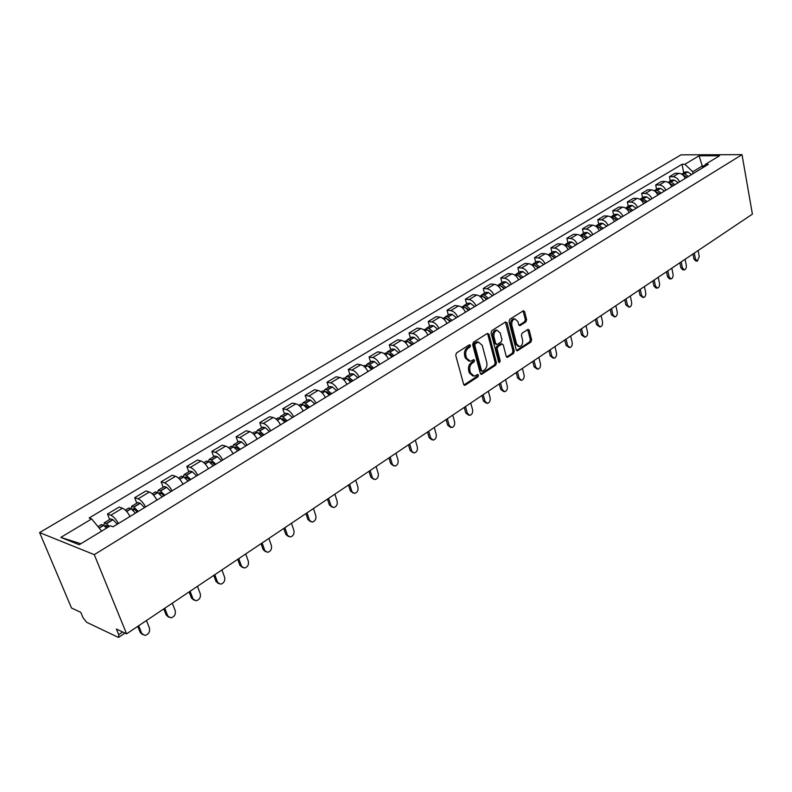 <?xml version="1.0" encoding="UTF-8"?>
<svg xmlns="http://www.w3.org/2000/svg" width="792" height="792" viewBox="0 0 792 792"><rect width="100%" height="100%" fill="white"/><g stroke="black" fill="none" stroke-linecap="round" stroke-linejoin="round"><path stroke-width="1.19" d="M470.567 345.371L469.418 344.777L456.509 352.935L455.727 355.331L463.637 384.338L465.28 385.14L477.992 376.794L478.526 375.141L477.705 374.448L474.349 376.19L470.567 373.042L469.923 370.646C469.319 367.389 470.141 364.855 472.378 363.043L474.022 361.984L474.566 360.32L473.725 359.627L470.398 361.33L466.547 358.123L465.894 355.707C465.28 352.43 466.112 349.886 468.369 348.084L470.022 347.035L470.567 345.371M468.923 361.162L465.27 357.935L464.617 355.519C464.003 352.242 464.825 349.708 467.082 347.906L468.745 346.856L469.181 344.926M463.954 384.952L476.715 376.586L477.17 374.725M472.873 376.012L469.29 372.844L468.646 370.448C468.042 367.191 468.864 364.657 471.101 362.855L472.745 361.796L473.19 359.895M525.888 321.908L526.611 319.631L524.641 311.702L523.502 310.692L509.781 319.275L509.048 321.582L516.226 349.866L517.354 350.846L530.907 342.055L531.62 339.788L529.274 330.323L528.155 329.333L522.136 333.125L521.413 335.412L522.601 340.124C523.027 343.56 522.027 345.738 519.592 346.668L516.592 344.045L511.879 325.433C511.434 321.998 512.424 319.81 514.859 318.879L517.938 321.572L518.72 324.68L519.859 325.68L525.888 321.908L524.611 321.76L525.334 319.483L523.037 310.9M742.015 154.658L752.4 214.137L126.601 633.838L94.278 554.648L742.015 154.658L681.031 154.836L39.6 532.58L71.498 607.999L80.804 612.364L83.091 617.8L86.694 622.314L117.899 637.174L118.78 637.273L118.691 634.659L122.681 631.996M489.01 334.264L487.417 333.402L473.408 342.253L472.646 344.619L480.318 373.398L481.487 374.378L495.723 365.152L496.465 362.825L489.01 334.264L487.387 333.422M491.822 330.62L505.494 321.988L507.048 322.849L514.255 351.163L513.523 353.47L507.375 357.39L506.246 356.42L503.286 344.946L502.138 343.956L497.871 346.609L497.119 348.935L500.227 360.904L499.415 362.647L498.613 361.964L491.07 332.957L491.822 330.62M126.601 633.838L116.394 629.046L118.691 634.659M94.278 554.648L39.6 532.58M130.007 516.463C127.66 512.147 125.146 509.404 122.463 508.226L110.831 515.226C113.504 516.433 116.028 519.196 118.384 523.532M110.831 515.226L107.484 514.038L109.672 519.522M122.463 508.226L119.097 507.068L107.484 514.038M136.808 503.138L134.699 497.693L138.085 498.821C140.788 499.97 143.293 502.682 145.609 506.959M156.885 500.089C154.598 495.832 152.094 493.139 149.381 492.02L145.975 490.931L134.699 497.693M163.172 487.219L161.132 481.823L164.568 482.882C167.29 483.971 169.785 486.635 172.052 490.862M183.011 484.189C180.764 479.982 178.279 477.338 175.537 476.279L172.092 475.25L161.132 481.823M188.793 471.745L186.833 466.399L190.298 467.399C193.04 468.428 195.525 471.042 197.752 475.22M208.405 468.725C206.197 464.567 203.722 461.983 200.96 460.974L197.485 460.003L186.833 466.399M213.711 456.697L211.81 451.4L215.315 452.331C218.077 453.321 220.552 455.875 222.73 460.003M233.086 453.697C230.927 449.589 228.462 447.054 225.69 446.094L222.176 445.183L211.81 451.4M237.946 442.065L236.115 436.818L239.639 437.689C242.431 438.629 244.886 441.134 247.025 445.213M257.103 439.075C254.984 435.016 252.529 432.531 249.737 431.61L246.203 430.759L236.115 436.818M261.528 427.819L259.766 422.621L263.31 423.433C266.122 424.334 268.567 426.789 270.656 430.828M280.467 424.849C278.388 420.839 275.953 418.394 273.141 417.523L269.577 416.731L259.766 422.621M284.486 413.959L282.784 408.801L286.358 409.563C289.179 410.414 291.614 412.83 293.664 416.82M303.207 411.008C301.178 407.038 298.742 404.643 295.921 403.811L292.337 403.069L282.784 408.801M306.851 400.455L305.197 395.347L308.791 396.059C311.622 396.871 314.048 399.247 316.058 403.187M325.354 397.525C323.364 393.604 320.948 391.248 318.107 390.456L314.503 389.763L305.197 395.347M328.63 387.298L327.037 382.239L330.65 382.902C333.491 383.675 335.897 386.011 337.877 389.902M346.936 384.387C344.975 380.507 342.57 378.19 339.718 377.438L336.105 376.794L327.037 382.239M349.846 374.487L348.312 369.468L351.935 370.082C354.786 370.814 357.182 373.111 359.123 376.962M367.953 371.587C366.033 367.755 363.637 365.478 360.786 364.765L357.152 364.162L348.312 369.468M370.537 361.993L369.052 357.014L372.695 357.588C375.557 358.291 377.933 360.538 379.843 364.35M388.446 359.113C386.555 355.321 384.179 353.083 381.318 352.4L377.665 351.846L369.052 357.014M390.713 349.807L389.268 344.876L392.931 345.411C395.792 346.074 398.168 348.282 400.039 352.054M408.425 346.945C406.573 343.193 404.207 340.996 401.336 340.352L397.673 339.837L389.268 344.876M410.395 337.927L408.999 333.036L412.662 333.531C415.533 334.155 417.889 336.333 419.73 340.065M427.918 335.075C426.096 331.373 423.74 329.205 420.869 328.591L417.196 328.116L408.999 333.036M429.591 326.324L428.244 321.483L431.917 321.938C434.798 322.532 437.135 324.68 438.946 328.363M446.935 323.502C445.134 319.829 442.797 317.701 439.926 317.117L436.243 316.681L428.244 321.483M448.331 315.008L447.025 310.207L450.707 310.632C453.588 311.197 455.915 313.305 457.697 316.948M465.488 312.197C463.726 308.573 461.399 306.474 458.528 305.92L454.836 305.524L447.025 310.207M466.627 303.96L465.359 299.208L469.052 299.584C471.933 300.118 474.25 302.197 476.002 305.801M483.605 301.168C481.873 297.574 479.566 295.515 476.685 294.99L472.992 294.624L465.359 299.208M484.496 293.169L483.268 288.456L486.961 288.803C489.852 289.318 492.149 291.357 493.871 294.921M501.306 290.397C499.594 286.843 497.297 284.813 494.416 284.318L490.723 283.982L483.268 288.456M501.95 282.635L500.762 277.952L504.464 278.269C507.345 278.754 509.632 280.764 511.325 284.298M518.582 279.873C516.909 276.358 514.622 274.359 511.741 273.883L508.038 273.587L500.762 277.952M518.998 272.329L517.849 267.696L521.552 267.983C524.433 268.438 526.71 270.418 528.373 273.913M535.471 269.587C533.818 266.112 531.551 264.142 528.67 263.696L524.967 263.429L517.849 267.696M535.669 262.271L534.551 257.667L538.253 257.925C541.144 258.36 543.401 260.301 545.044 263.766M551.974 259.538C550.351 256.093 548.094 254.163 545.213 253.737L541.51 253.49L534.551 257.667M551.965 252.43L550.886 247.866L554.588 248.094C557.469 248.5 559.716 250.42 561.33 253.846M568.111 249.718C566.508 246.312 564.27 244.401 561.389 244.005L557.687 243.787L550.886 247.866M567.894 242.807L566.854 238.283L570.557 238.481C573.438 238.867 575.665 240.758 577.259 244.154M583.882 240.115C582.308 236.739 580.081 234.858 577.2 234.481L573.497 234.293L566.854 238.283M583.476 233.392L582.466 228.908L586.169 229.086C589.05 229.452 591.268 231.314 592.832 234.67M599.316 230.72C597.762 227.373 595.544 225.522 592.673 225.166L588.971 224.997L582.466 228.908M598.732 224.185L597.742 219.73L601.445 219.889C604.316 220.235 606.524 222.067 608.068 225.393M614.414 221.532C612.879 218.216 610.682 216.394 607.811 216.058L604.108 215.909L597.742 219.73M613.652 215.177L612.701 210.761L616.394 210.89C619.265 211.216 621.453 213.018 622.977 216.315M629.185 212.533C627.68 209.256 625.492 207.454 622.621 207.138L618.928 207.019L612.701 210.761M628.254 206.356L627.333 201.98L631.026 202.079C633.887 202.386 636.065 204.168 637.56 207.435M643.649 203.732C642.154 200.485 639.986 198.703 637.124 198.406L633.432 198.317L627.333 201.98M642.55 197.723L641.659 193.377L645.341 193.456C648.202 193.743 650.371 195.505 651.846 198.733M657.796 195.109C656.33 191.892 654.172 190.149 651.311 189.862L647.628 189.793L641.659 193.377M656.558 189.268L655.687 184.952L659.37 185.011C662.221 185.288 664.379 187.021 665.834 190.219M671.666 186.674C670.22 183.487 668.072 181.764 665.211 181.497L661.538 181.447L655.687 184.952M670.27 180.982L669.428 176.705L673.101 176.745C675.952 177.002 678.091 178.715 679.526 181.883M685.238 178.408C683.813 175.25 681.674 173.547 678.833 173.3L675.15 173.27L669.428 176.705M101.554 531.165L80.843 543.748M704.355 165.894L702.445 165.884L692.723 171.785L684.882 164.271L699.088 155.776L719.582 155.737L705.405 164.34L708.325 164.35L113.028 526.799L110.355 525.809L79.2 544.738L60.806 537.392L91.674 518.938L101.435 530.858M684.882 164.271L682.051 164.271L89.12 517.998L91.674 518.938M702.781 167.726L699.088 155.776M692.723 171.785L693.069 173.636M683.704 172.864L682.051 164.271M705.405 164.34L703.326 167.389M60.806 537.392L80.457 543.589M481.922 374.21L480.645 374.012L494.446 364.963L495.188 362.637L487.733 334.095M475.329 343.678L474.794 345.332L481.516 370.577L482.328 371.26L484.338 370.022C486.535 368.231 487.347 365.716 486.763 362.508L482.219 345.302L478.378 342.075L475.329 343.678L474.052 343.5L473.507 345.154L474.794 345.332M481.972 371.21L480.239 370.379L473.507 345.154M478.526 342.055L477.101 341.897L475.774 342.411L477.061 342.58M474.052 343.5L475.774 342.411M506.543 357.034L512.246 353.291L512.978 350.995L505.425 322.027M501.663 344.104L500.455 343.936L496.584 346.431L495.841 348.757L498.95 360.726L500.227 360.904M498.663 362.132L498.95 360.726M500.207 332.957L497.059 330.264C494.555 331.204 493.535 333.422 494 336.907L495.723 343.55L497.287 344.391L501.168 341.897L501.91 339.58L500.207 332.957M497.01 330.254L495.772 330.106C493.267 331.046 492.248 333.264 492.713 336.748L494 336.907M496.416 344.48L494.436 343.382L492.713 336.748M519.027 325.324L524.611 321.76M514.731 318.869L513.572 318.74C511.137 319.661 510.147 321.839 510.592 325.274L511.879 325.433M518.404 346.51L515.315 343.877L510.592 325.274M516.523 350.48L529.62 341.887L530.343 339.62L527.69 329.531M105.93 527.462L105.702 525.175L108.385 527.017M142.709 634.699L140.303 632.669L144.956 635.402C148.629 634.362 150.133 631.937 149.46 628.106L146.441 620.532M109.405 526.393L106.356 523.512L104.267 522.789L104.029 525.67M117.355 524.165L112.84 519.592L110.623 518.958M101.297 524.581L103.504 525.235L106.554 528.125M140.303 632.669L137.758 626.363M141.728 633.333L138.669 625.739M133.026 510.414L133.036 508.622L134.066 508.949L137.273 512.038M168.726 617.196L166.261 615.146L170.884 617.859C174.418 616.839 175.864 614.453 175.22 610.691L172.3 603.187M138.254 511.434L133.749 506.939L131.63 506.266L131.225 508.82M144.55 507.603L140.224 503.276L137.798 502.544M128.74 508.018L130.977 508.622L135.481 513.127M166.261 615.146L163.795 608.89M167.706 615.78L164.756 608.256M159.42 493.951L159.598 492.535L160.637 492.842L163.845 495.861M194.02 600.178L191.496 598.108L196.089 600.791C199.495 599.792 200.891 597.445 200.267 593.762L197.456 586.318M164.855 495.248L160.35 490.852L158.212 490.218L157.687 492.495M170.963 491.525L166.469 487.149L164.191 486.605M155.39 491.921L157.657 492.476L162.162 496.881M191.496 598.108L189.13 591.901M192.951 598.712L190.11 591.248M185.13 478.031L185.407 476.903L186.457 477.19L189.654 480.14M218.612 583.625L216.048 581.546L220.602 584.199C223.888 583.209 225.235 580.912 224.631 577.299L221.918 569.913M190.694 479.516L186.209 475.21L184.041 474.616L183.427 476.675M196.634 475.893L192.149 471.606L189.852 471.111M181.299 476.269L183.586 476.794L188.07 481.11M216.048 581.546L213.761 575.388M217.523 582.11L214.771 574.705M210.167 462.607L210.494 461.706L211.553 461.974L214.751 464.864M242.54 567.508L239.936 565.419L244.451 568.042C247.629 567.082 248.926 564.825 248.341 561.271L245.718 553.945M215.81 464.221L211.335 460.003L209.157 459.449L208.474 461.33M221.592 460.697L217.305 456.637L214.8 456.043M206.474 461.063L208.791 461.538L213.266 465.765M239.936 565.419L237.729 559.31M241.421 565.953L238.768 558.607M234.541 447.648L234.897 446.926L235.966 447.183L239.154 450.005M265.835 551.816L263.192 549.717L267.666 552.321C270.735 551.371 271.983 549.153 271.428 545.668L268.894 538.412M240.243 449.341L235.778 445.213L233.581 444.698L232.848 446.431M245.857 445.926L241.402 441.817L239.065 441.392M230.967 446.272L233.303 446.708L237.768 450.846M263.192 549.717L261.053 543.659M264.686 550.222L262.122 542.946M258.291 433.115L259.717 432.778L262.894 435.55M288.506 536.54L285.843 534.432L290.278 537.006C293.238 536.085 294.446 533.907 293.911 530.472L291.456 523.274M264.003 434.877L259.568 430.828L257.351 430.343L256.578 431.947M269.478 431.541L265.221 427.64L262.677 427.126M254.796 431.887L257.152 432.283L261.598 436.342M285.843 534.432L283.774 528.422M287.348 534.917L284.863 527.69M281.417 418.988L282.843 418.77L286.001 421.483M310.593 521.651L307.9 519.542L312.296 522.096C315.157 521.186 316.325 519.047 315.81 515.671L313.444 508.533M287.14 420.79L282.714 416.82L280.477 416.374L279.685 417.869M292.466 417.552L288.041 413.602L285.655 413.246M277.992 417.879L280.556 418.364L284.793 422.215M307.9 519.542L305.91 513.582M309.415 519.997L307.019 512.84M303.96 405.257L305.346 405.128L308.504 407.781M332.105 507.137L329.403 505.029L333.749 507.563C336.521 506.662 337.649 504.563 337.154 501.247L334.868 494.158M309.662 407.078L305.247 403.187L302.999 402.772L302.188 404.168M314.84 403.92L310.434 400.049L308.038 399.732M300.574 404.247L302.96 404.573L307.375 408.474M329.403 505.029L327.472 499.118M330.917 505.464L328.601 498.366M325.918 391.892L327.274 391.832L330.413 394.446M353.074 492.99L350.351 490.882L354.668 493.396C357.34 492.515 358.439 490.446 357.964 487.179L355.747 480.16M331.591 393.723L327.195 389.912L324.938 389.525L324.116 390.842M336.64 390.654L332.254 386.852L329.838 386.565M322.562 390.961L324.967 391.258L329.363 395.079M350.351 490.882L348.49 485.021M351.876 491.297L349.638 484.249M347.322 378.883L348.638 378.893L351.767 381.437M373.507 479.19L370.785 477.091L375.052 479.576C377.645 478.714 378.715 476.685 378.249 473.467L376.111 466.498M352.955 380.714L348.579 376.972L346.312 376.616L345.48 377.863M357.875 377.725L353.509 373.992L351.084 373.735M343.995 378.022L346.411 378.289L350.787 382.031M370.785 477.091L368.983 471.28M372.319 477.477L370.151 470.498M368.201 366.211L369.458 366.27L372.577 368.775M393.485 465.755L390.723 463.637L394.941 466.102C397.455 465.26 398.485 463.251 398.039 460.093L395.97 453.182M373.784 368.042L369.428 364.37L367.151 364.043L366.31 365.211M378.576 365.122L374.23 361.459L371.795 361.231M364.884 365.409L367.31 365.647L371.666 369.32M390.723 463.637L388.971 457.875M392.258 464.003L390.159 457.073M388.565 353.866L389.941 354.073L392.862 356.42M412.969 452.648L410.167 450.509L414.345 452.955C416.78 452.123 417.79 450.153 417.354 447.044L415.345 440.184M394.079 355.677L389.743 352.074L387.456 351.767L386.625 352.885M398.762 352.826L394.426 349.242L391.981 349.044M385.239 353.113L387.684 353.321L392.02 356.935M410.167 450.509L408.474 444.787M411.711 450.856L409.682 443.985M408.425 341.837L412.652 344.372M431.987 439.847L429.145 437.699L430.69 438.025L433.283 440.124C435.649 439.303 436.62 437.362 436.204 434.303L434.263 427.502M413.879 343.619L409.563 340.085L407.266 339.808L406.435 340.867M418.443 340.847L414.127 337.323L411.682 337.144M405.108 341.114L407.553 341.303L411.87 344.847M429.145 437.699L427.512 432.026M430.69 438.025L428.729 431.204M427.819 330.106L431.947 332.62M450.549 427.353L447.678 425.195L449.222 425.502L451.767 427.591C454.063 426.789 455.004 424.878 454.608 421.859L452.727 415.117M433.194 331.868L428.898 328.383L426.601 328.135L425.759 329.145M437.649 329.155L433.353 325.69L430.888 325.542M424.482 329.413L426.938 329.571L431.234 333.056M447.678 425.195L446.094 419.562M449.222 425.502L447.332 418.74M446.747 318.661L450.787 321.156M468.676 415.147L465.775 412.978L467.329 413.266L469.824 415.364C472.052 414.572 472.972 412.691 472.577 409.712L470.755 403.019M452.044 320.384L447.767 316.978L445.46 316.741L444.629 317.711M456.39 317.74L452.113 314.345L449.648 314.216M443.381 317.998L445.856 318.137L450.133 321.552M465.775 412.978L464.241 407.395M467.329 413.266L465.488 406.563M465.231 307.494L469.171 309.959M486.367 403.217L483.447 401.039L485.001 401.316L487.456 403.405C489.614 402.633 490.515 400.782 490.139 397.851L488.377 391.208M470.438 309.187L466.181 305.831L463.874 305.623L463.053 306.553M474.685 306.603L470.428 303.267L467.953 303.158M461.845 306.851L464.31 306.959L468.577 310.325M483.447 401.039L481.962 395.505M485.001 401.316L483.219 394.663M483.288 296.604L487.12 299.029M503.663 391.565L500.722 389.387L502.276 389.644L504.682 391.733C506.781 390.971 507.652 389.149 507.296 386.248L505.583 379.665M488.407 298.247L484.169 294.951L481.853 294.763L481.031 295.663M492.545 295.733L488.308 292.446L485.833 292.367M479.863 295.97L482.338 296.06L486.575 299.356M500.722 389.387L499.287 383.892M502.276 389.644L500.554 383.041M500.94 285.971L504.652 288.357M520.552 380.17L517.602 377.992L519.156 378.23L521.522 380.318C523.562 379.576 524.413 377.774 524.066 374.913L522.403 368.379M505.949 287.565L501.732 284.328L499.415 284.16L498.604 285.021M509.989 285.11L505.781 281.883L503.296 281.813M497.465 285.338L499.95 285.407L504.167 288.654M517.602 377.992L516.206 372.537M519.156 378.23L517.483 371.686M518.196 275.586L521.789 277.923M537.075 369.022L534.105 366.854L535.659 367.082L537.986 369.161C539.966 368.428 540.797 366.656 540.461 363.835L538.857 357.35M523.086 277.131L518.889 273.943L516.572 273.804L515.77 274.626M527.036 274.725L522.849 271.557L520.364 271.507M514.83 274.854L517.334 275.091L521.344 278.19M534.105 366.854L532.759 361.439M535.659 367.082L534.046 360.578M535.075 265.449L538.53 267.736M553.222 358.132L550.242 355.954L551.796 356.172L554.083 358.251C556.014 357.529 556.816 355.776 556.489 353.004L554.935 346.569M539.827 266.934L535.659 263.805L533.333 263.677L532.541 264.478M543.698 264.587L539.53 261.459L537.035 261.439M531.63 264.706L534.135 264.924L538.134 267.973M550.242 355.954L548.935 350.589M551.796 356.172L550.232 349.727M551.598 255.559L554.885 257.766M569.002 347.47L566.033 345.302L567.587 345.5L569.824 347.579C571.705 346.866 572.487 345.144 572.171 342.401L570.666 336.016M556.202 256.974L552.054 253.885L549.727 253.777L548.945 254.549M559.974 254.668L555.836 251.599L553.341 251.599M548.094 254.767L550.569 254.984L554.539 257.984M566.033 345.302L564.755 339.976M567.587 345.5L566.062 339.105M567.805 245.926L570.884 248.025M584.456 337.046L581.467 334.877L583.031 335.065L585.219 337.135C587.05 336.442 587.812 334.739 587.516 332.036L586.05 325.7M572.21 247.223L568.072 244.193L565.755 244.094L564.983 244.847M575.903 244.975L571.774 241.956L569.28 241.966M564.27 245.015L566.626 245.263L570.577 248.213M581.467 334.877L580.239 329.601M583.031 335.065L581.546 328.72M583.773 236.57L586.535 238.501M599.564 326.839L596.584 324.68L598.138 324.849L600.296 326.918C602.078 326.235 602.821 324.562 602.534 321.879L601.108 315.602M587.862 237.699L583.753 234.709L581.427 234.63L580.665 235.353M591.466 235.501L587.367 232.521L584.872 232.551M580.1 235.471L582.338 235.759L586.268 238.669M596.584 324.68L595.386 319.433M598.138 324.849L596.703 318.552M599.425 227.452L601.841 229.185M614.354 316.85L611.374 314.691L612.929 314.86L615.047 316.919C616.78 316.246 617.513 314.592 617.225 311.949L615.849 305.712M603.167 228.373L599.079 225.433L596.762 225.374L596 226.076M606.702 226.225L602.623 223.294L600.128 223.334M595.594 226.156L597.703 226.463L601.613 229.324M611.374 314.691L610.216 309.494M612.929 314.86L611.543 308.603M614.701 218.513L616.81 220.067M628.828 307.068L625.858 304.92L627.403 305.068L629.482 307.128C631.174 306.464 631.887 304.831 631.62 302.227L630.284 296.03M618.146 219.255L614.087 216.365L611.761 216.315L611.018 216.998M621.611 217.147L617.542 214.266L615.057 214.325M610.761 217.038L612.741 217.364L616.631 220.176M625.858 304.92L624.73 299.762M627.403 305.068L626.056 298.861M629.689 209.801L631.471 211.147M643.005 297.485L640.035 295.347L641.589 295.485L643.629 297.545C645.272 296.891 645.975 295.277 645.708 292.703L644.411 286.555M632.808 210.325L628.769 207.474L626.452 207.445L625.71 208.108M636.194 208.266L632.155 205.425L629.67 205.504M625.601 208.118L627.452 208.464L631.323 211.236M640.035 295.347L638.946 290.228M641.589 295.485L640.283 289.327M644.391 201.297L645.817 202.405M656.885 288.1L655.924 288.021L653.925 285.971L655.469 286.1L657.479 288.149C659.083 287.516 659.766 285.922 659.508 283.368L658.251 277.269M647.163 201.594L643.312 198.861L640.827 198.762L640.114 199.386L641.857 199.742L645.698 202.475M650.47 199.574L646.46 196.772L643.975 196.862M653.925 285.971L652.865 280.893M655.469 286.1L654.202 279.992M658.815 193.02L659.865 193.852M670.487 278.913L669.497 278.833L667.527 276.794L669.072 276.903L671.042 278.952C672.616 278.319 673.279 276.745 673.032 274.23L671.814 268.181M661.211 193.04L657.212 190.268L654.261 190.793M664.458 191.06L660.637 188.377L657.974 188.407M654.38 190.862L659.786 193.901M667.527 276.794L666.508 271.745M669.072 276.903L667.844 270.844M672.933 184.912L673.626 185.476M683.803 269.904L682.793 269.834L680.863 267.795L682.407 267.894L684.337 269.943C685.872 269.32 686.516 267.765 686.288 265.28L685.1 259.271M674.972 184.655L670.992 181.932L668.111 182.378M678.15 182.724L674.17 180.002L671.695 180.121M668.329 182.516L673.576 185.506M680.863 267.795L679.863 262.776M682.407 267.894L681.209 261.875M696.861 261.073L695.822 261.004L693.931 258.974L695.465 259.073L697.366 261.103L699.277 256.499L698.128 250.539M688.446 176.448L684.496 173.765L681.694 174.151M691.564 174.557L687.614 171.874L685.129 172.003M682.001 174.339L687.08 177.289M693.931 258.974L692.96 253.994M695.465 259.073L694.307 253.094M665.211 181.497L659.37 185.011M651.311 189.862L645.341 193.456M637.124 198.406L631.026 202.079M622.621 207.138L616.394 210.89M607.811 216.058L601.445 219.889M592.673 225.166L586.169 229.086M577.2 234.481L570.557 238.481M561.389 244.005L554.588 248.094M545.213 253.737L538.253 257.925M528.67 263.696L521.552 267.983M511.741 273.883L504.464 278.269M494.416 284.318L486.961 288.803M476.685 294.99L469.052 299.584M458.528 305.92L450.707 310.632M439.926 317.117L431.917 321.938M420.869 328.591L412.662 333.531M401.336 340.352L392.931 345.411M381.318 352.4L372.695 357.588M360.786 364.765L351.935 370.082M339.718 377.438L330.65 382.902M318.107 390.456L308.791 396.059M295.921 403.811L286.358 409.563M273.141 417.523L263.31 423.433M249.737 431.61L239.639 437.689M225.69 446.094L215.315 452.331M200.96 460.974L190.298 467.399M175.537 476.279L164.568 482.882M149.381 492.02L138.085 498.821M678.833 173.3L673.101 176.745M467.082 347.906L468.369 348.084M464.617 355.519L465.894 355.707M465.27 357.935L466.547 358.123M472.745 361.796L474.022 361.984M471.101 362.855L472.378 363.043M468.646 370.448L469.923 370.646M469.29 372.844L470.567 373.042M476.715 376.586L477.992 376.794M464.013 384.922L465.28 385.14M468.745 346.856L470.022 347.035M495.188 362.637L496.465 362.825M494.446 364.963L495.723 365.152M480.239 370.379L481.516 370.577M505.761 322.69L507.048 322.849M512.978 350.995L514.255 351.163M512.246 353.291L513.523 353.47M506.563 357.053L507.791 357.232M500.455 343.936L501.732 344.114M496.584 346.431L497.871 346.609M495.841 348.757L497.119 348.935M494.436 343.382L495.723 343.55M519.087 325.393L520.235 325.532M515.315 343.877L516.592 344.045M527.987 330.165L529.274 330.323M530.343 339.62L531.62 339.788M529.62 341.887L530.907 342.055M516.552 350.529L517.75 350.688M523.363 311.563L524.641 311.702M525.334 319.483L526.611 319.631M112.84 519.592L106.356 523.512M103.504 525.235L99.04 527.937M103.683 525.393L99.188 528.115M113.018 519.74L106.544 523.661M107.266 525.977L105.712 526.918M140.035 503.138L133.749 506.939M130.977 508.622L126.512 511.315M131.155 508.771L126.661 511.493M140.224 503.276L133.927 507.088M134.62 509.385L133.006 510.365M166.469 487.149L160.35 490.852M157.657 492.476L153.44 495.03M157.846 492.624L153.589 495.188M166.657 487.288L160.538 490.99M161.182 493.267L159.667 494.188M192.149 471.606L186.209 475.21M183.586 476.794L179.606 479.2M183.774 476.933L179.754 479.358M192.337 471.745L186.387 475.349M187.001 477.606L185.595 478.467M217.117 456.509L211.335 460.003M208.791 461.538L205.039 463.815M208.979 461.677L205.187 463.973M217.305 456.637L211.523 460.132M212.107 462.38L210.801 463.172M241.402 441.817L235.778 445.213M233.303 446.708L229.769 448.856M233.492 446.846L229.918 449.014M241.59 441.946L235.966 445.342M236.521 447.579L235.313 448.302M265.033 427.522L259.568 430.828M257.152 432.283L253.816 434.303M257.341 432.412L253.965 434.462M265.221 427.64L259.756 430.957M260.271 433.165L259.162 433.838M288.041 413.602L282.714 416.82M280.368 418.245L277.22 420.146M280.556 418.364L277.368 420.295M288.229 413.731L282.902 416.948M283.387 419.146L282.368 419.77M310.434 400.049L305.247 403.187M302.96 404.573L300.01 406.365M303.148 404.692L300.148 406.514M310.622 400.178L305.435 403.316M305.9 405.494L304.96 406.058M332.254 386.852L327.195 389.912M324.967 391.258L322.195 392.941M325.156 391.377L322.334 393.089M332.442 386.971L327.383 390.03M327.819 392.198L326.967 392.713M353.509 373.992L348.579 376.972M346.411 378.289L343.797 379.863M346.599 378.408L343.946 380.012M353.697 374.111L348.767 377.091M349.183 379.239L348.411 379.714M374.23 361.459L369.428 364.37M367.31 365.647L364.865 367.132M367.498 365.755L365.003 367.27M374.408 361.578L369.617 364.478M370.003 366.607L369.3 367.043M394.426 349.242L389.743 352.074M387.684 353.321L385.387 354.707M387.872 353.43L385.526 354.846M394.614 349.351L389.931 352.183M390.298 354.301L389.664 354.687M414.127 337.323L409.563 340.085M407.553 341.303L405.405 342.599M407.741 341.411L405.544 342.738M414.315 337.432L409.751 340.194M410.098 342.293L409.533 342.639M433.353 325.69L428.898 328.383M426.938 329.571L424.928 330.789M427.126 329.68L425.066 330.927M433.541 325.799L429.086 328.492M429.413 330.581L428.908 330.888M452.113 314.345L447.767 316.978M445.856 318.137L443.975 319.265M446.035 318.236L444.114 319.404M452.301 314.444L447.955 317.077M470.428 303.267L466.181 305.831M464.31 306.959L462.568 308.019M464.498 307.068L462.706 308.147M470.616 303.366L466.369 305.93M488.308 292.446L484.169 294.951M482.338 296.06L480.714 297.04M482.526 296.158L480.853 297.168M488.496 292.545L484.348 295.05M505.781 281.883L501.732 284.328M499.95 285.407L498.435 286.318M500.128 285.506L498.574 286.447M505.959 281.972L501.91 284.427M522.849 271.557L518.889 273.943M517.146 275.002L515.75 275.844M517.334 275.091L515.889 275.972M523.027 271.646L519.067 274.042M539.53 261.459L535.659 263.805M533.957 264.835L532.669 265.617M534.135 264.924L532.798 265.736M539.708 261.558L535.837 263.894M555.836 251.599L552.054 253.885M550.381 254.895L549.202 255.608M550.569 254.984L549.331 255.727M556.014 251.688L552.232 253.975M571.774 241.956L568.072 244.193M566.448 245.173L565.359 245.837M566.626 245.263L565.498 245.956M571.953 242.045L568.26 244.282M587.367 232.521L583.753 234.709M582.16 235.669L581.17 236.273M582.338 235.759L581.298 236.392M587.545 232.61L583.932 234.798M602.623 223.294L599.079 225.433M597.524 226.373L596.623 226.918M597.703 226.463L596.752 227.037M602.801 223.384L599.257 225.522M617.542 214.266L614.087 216.365M612.562 217.285L611.751 217.77M612.741 217.364L611.879 217.889M617.72 214.345L614.265 216.444M632.155 205.425L628.769 207.474M627.274 208.375L626.541 208.821M627.452 208.464L626.67 208.93M632.333 205.504L628.947 207.563M646.46 196.772L643.134 198.782M641.678 199.663L641.035 200.059M641.857 199.742L641.154 200.168M646.638 196.852L643.312 198.861M660.459 188.308L657.212 190.268M655.776 191.139L655.212 191.476M655.954 191.219L655.34 191.585M660.637 188.377L657.39 190.347M674.17 180.002L670.992 181.932M669.587 182.784L669.091 183.081M669.765 182.853L669.22 183.19M674.348 180.081L671.171 182.011M687.614 171.874L684.496 173.765M687.783 171.953L684.664 173.844M125.017 633.095L118.879 637.213M464.29 385.229L464.825 385.318M480.982 374.299L481.487 374.378M477.101 341.897L478.378 342.075M500.851 343.777L502.138 343.956M495.772 330.106L497.059 330.264M513.572 318.74L514.859 318.879M110.741 518.879L104.267 522.789M101.416 524.512L97.951 526.601M137.917 502.465L131.63 506.266M128.858 507.939L125.304 510.088M164.32 486.526L158.212 490.218M155.519 491.842L152.232 493.822M189.981 471.032L184.041 474.616M181.427 476.19L178.408 478.022M214.929 455.964L209.157 459.449M206.613 460.984L203.841 462.657M239.204 441.302L233.581 444.698M231.106 446.193L228.571 447.728M262.815 427.046L257.351 430.343M254.945 431.798L252.628 433.194M285.803 413.167L280.477 416.374M278.131 417.79L276.042 419.057M308.187 399.643L302.999 402.772M300.722 404.158L298.822 405.296M329.987 386.476L324.938 389.525M322.71 390.872L321.017 391.901M351.232 373.646L346.312 376.616M344.144 377.933L342.629 378.843M371.943 361.142L367.151 364.043M365.033 365.31L363.696 366.122M392.139 348.945L387.456 351.767M385.397 353.014L384.229 353.727M411.83 337.055L407.266 339.808M405.257 341.025L404.247 341.629M431.056 325.443L426.601 328.135M424.641 329.323L423.779 329.838M449.807 314.117L445.46 316.741M443.55 317.899L442.827 318.334M468.122 303.059L463.874 305.623M462.003 306.752L461.429 307.098M486.001 292.268L481.853 294.763M503.464 281.714L499.415 284.16M520.532 271.408L516.572 273.804M537.204 261.34L533.333 263.677M553.509 251.49L549.727 253.777M569.448 241.867L565.755 244.094M585.041 232.452L581.427 234.63M600.296 223.235L596.762 225.374M615.226 214.216L611.761 216.315M629.838 205.395L626.452 207.445M644.144 196.762L640.827 198.762M658.152 188.298L654.895 190.268M671.863 180.012L668.686 181.942M685.308 171.904L682.189 173.785"/></g></svg>
